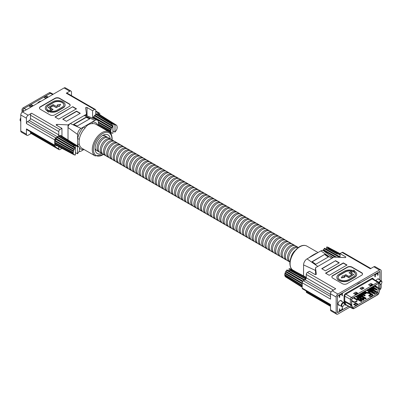 <?xml version="1.0" encoding="UTF-8"?>
<svg xmlns="http://www.w3.org/2000/svg" width="402" height="402" viewBox="0 0 402 402"><rect width="100%" height="100%" fill="white"/><g stroke="black" fill="none" stroke-linecap="round" stroke-linejoin="round"><path stroke-width="0.6" d="M289.917 261.988A8.427 4.864 -60 0 1 288.661 258.491A8.427 4.864 -60 0 1 292.003 250.381A8.427 4.864 -60 0 1 298.279 247.511M289.862 261.938A8.427 4.864 -60 0 1 289.234 261.672A8.427 4.864 -60 0 1 287.49 257.813A8.427 4.864 -60 0 1 291.169 249.335A8.427 4.864 -60 0 1 297.661 247.079A8.427 4.864 -60 0 1 298.204 247.486M289.234 261.672L287.179 260.486A8.427 4.864 -60 0 1 285.435 256.627A8.427 4.864 -60 0 1 289.113 248.15A8.427 4.864 -60 0 1 295.606 245.893L297.661 247.079M286.636 260.074A8.427 4.864 -60 0 1 286.008 259.808A8.427 4.864 -60 0 1 284.259 255.948A8.427 4.864 -60 0 1 287.938 247.471A8.427 4.864 -60 0 1 294.43 245.215A8.427 4.864 -60 0 1 294.978 245.622M286.008 259.808L283.953 258.622A8.427 4.864 -60 0 1 282.209 254.762A8.427 4.864 -60 0 1 285.882 246.285A8.427 4.864 -60 0 1 292.375 244.029L294.43 245.215M283.405 258.21A8.427 4.864 -60 0 1 282.777 257.943A8.427 4.864 -60 0 1 281.033 254.084A8.427 4.864 -60 0 1 284.711 245.607A8.427 4.864 -60 0 1 291.204 243.351A8.427 4.864 -60 0 1 291.751 243.758M282.777 257.943L280.722 256.757A8.427 4.864 -60 0 1 278.978 252.898A8.427 4.864 -60 0 1 282.656 244.421A8.427 4.864 -60 0 1 289.149 242.165L291.204 243.351M280.179 256.345A8.427 4.864 -60 0 1 279.551 256.079A8.427 4.864 -60 0 1 277.802 252.22A8.427 4.864 -60 0 1 281.48 243.743A8.427 4.864 -60 0 1 287.973 241.486A8.427 4.864 -60 0 1 288.52 241.893M279.551 256.079L277.496 254.893A8.427 4.864 -60 0 1 275.752 251.034A8.427 4.864 -60 0 1 279.43 242.557A8.427 4.864 -60 0 1 285.922 240.301L287.973 241.486M276.948 254.481A8.427 4.864 -60 0 1 276.32 254.215A8.427 4.864 -60 0 1 274.576 250.361A8.427 4.864 -60 0 1 278.254 241.878A8.427 4.864 -60 0 1 284.747 239.622A8.427 4.864 -60 0 1 285.294 240.034M276.32 254.215L274.264 253.029A8.427 4.864 -60 0 1 272.521 249.17A8.427 4.864 -60 0 1 276.199 240.692A8.427 4.864 -60 0 1 282.691 238.436L284.747 239.622M273.722 252.617A8.427 4.864 -60 0 1 273.094 252.35A8.427 4.864 -60 0 1 271.35 248.496A8.427 4.864 -60 0 1 275.023 240.014A8.427 4.864 -60 0 1 281.521 237.758A8.427 4.864 -60 0 1 282.063 238.17M273.094 252.35L271.038 251.165A8.427 4.864 -60 0 1 269.295 247.31A8.427 4.864 -60 0 1 272.973 238.828A8.427 4.864 -60 0 1 279.465 236.572L281.521 237.758M270.491 250.758A8.427 4.864 -60 0 1 269.863 250.486A8.427 4.864 -60 0 1 268.119 246.632A8.427 4.864 -60 0 1 271.797 238.15A8.427 4.864 -60 0 1 278.29 235.894A8.427 4.864 -60 0 1 278.837 236.306M269.863 250.486L267.812 249.3A8.427 4.864 -60 0 1 266.064 245.446A8.427 4.864 -60 0 1 269.742 236.964A8.427 4.864 -60 0 1 276.234 234.708L278.29 235.894M267.265 248.893A8.427 4.864 -60 0 1 266.637 248.622A8.427 4.864 -60 0 1 264.893 244.768A8.427 4.864 -60 0 1 268.571 236.286A8.427 4.864 -60 0 1 275.063 234.029A8.427 4.864 -60 0 1 275.606 234.441M266.637 248.622L264.581 247.436A8.427 4.864 -60 0 1 262.838 243.582A8.427 4.864 -60 0 1 266.516 235.1A8.427 4.864 -60 0 1 273.008 232.843L275.063 234.029M264.034 247.029A8.427 4.864 -60 0 1 263.405 246.758A8.427 4.864 -60 0 1 261.662 242.903A8.427 4.864 -60 0 1 265.34 234.421A8.427 4.864 -60 0 1 271.832 232.165A8.427 4.864 -60 0 1 272.38 232.577M263.405 246.758L261.355 245.572A8.427 4.864 -60 0 1 259.607 241.718A8.427 4.864 -60 0 1 263.285 233.235A8.427 4.864 -60 0 1 269.777 230.979L271.832 232.165M260.808 245.165A8.427 4.864 -60 0 1 260.179 244.893A8.427 4.864 -60 0 1 258.436 241.039A8.427 4.864 -60 0 1 262.114 232.562A8.427 4.864 -60 0 1 268.606 230.301A8.427 4.864 -60 0 1 269.149 230.713M260.179 244.893L258.124 243.707A8.427 4.864 -60 0 1 256.381 239.853A8.427 4.864 -60 0 1 260.059 231.376A8.427 4.864 -60 0 1 266.551 229.115L268.606 230.301M257.582 243.3A8.427 4.864 -60 0 1 256.953 243.034A8.427 4.864 -60 0 1 255.205 239.175A8.427 4.864 -60 0 1 258.883 230.698A8.427 4.864 -60 0 1 265.375 228.436A8.427 4.864 -60 0 1 265.923 228.849M256.953 243.034L254.898 241.848A8.427 4.864 -60 0 1 253.149 237.989A8.427 4.864 -60 0 1 256.828 229.512A8.427 4.864 -60 0 1 263.32 227.251L265.375 228.436M254.35 241.436A8.427 4.864 -60 0 1 253.722 241.17A8.427 4.864 -60 0 1 251.979 237.311A8.427 4.864 -60 0 1 255.657 228.833A8.427 4.864 -60 0 1 262.149 226.577A8.427 4.864 -60 0 1 262.692 226.984M253.722 241.17L251.667 239.984A8.427 4.864 -60 0 1 249.923 236.125A8.427 4.864 -60 0 1 253.602 227.648A8.427 4.864 -60 0 1 260.094 225.386L262.149 226.577M251.124 239.572A8.427 4.864 -60 0 1 250.496 239.306A8.427 4.864 -60 0 1 248.748 235.446A8.427 4.864 -60 0 1 252.426 226.969A8.427 4.864 -60 0 1 258.918 224.713A8.427 4.864 -60 0 1 259.466 225.12M250.496 239.306L248.441 238.12A8.427 4.864 -60 0 1 246.697 234.26A8.427 4.864 -60 0 1 250.371 225.783A8.427 4.864 -60 0 1 256.868 223.527L258.918 224.713M247.893 237.708A8.427 4.864 -60 0 1 247.265 237.441A8.427 4.864 -60 0 1 245.521 233.582A8.427 4.864 -60 0 1 249.2 225.105A8.427 4.864 -60 0 1 255.692 222.849A8.427 4.864 -60 0 1 256.24 223.256M247.265 237.441L245.21 236.255A8.427 4.864 -60 0 1 243.466 232.396A8.427 4.864 -60 0 1 247.145 223.919A8.427 4.864 -60 0 1 253.637 221.663L255.692 222.849M244.667 235.843A8.427 4.864 -60 0 1 244.039 235.577A8.427 4.864 -60 0 1 242.295 231.718A8.427 4.864 -60 0 1 245.969 223.241A8.427 4.864 -60 0 1 252.461 220.984A8.427 4.864 -60 0 1 253.009 221.391M244.039 235.577L241.984 234.391A8.427 4.864 -60 0 1 240.24 230.532A8.427 4.864 -60 0 1 243.919 222.055A8.427 4.864 -60 0 1 250.411 219.799L252.461 220.984M241.436 233.979A8.427 4.864 -60 0 1 240.808 233.713A8.427 4.864 -60 0 1 239.064 229.854A8.427 4.864 -60 0 1 242.743 221.376A8.427 4.864 -60 0 1 249.235 219.12A8.427 4.864 -60 0 1 249.783 219.527M240.808 233.713L238.753 232.527A8.427 4.864 -60 0 1 237.009 228.668A8.427 4.864 -60 0 1 240.687 220.19A8.427 4.864 -60 0 1 247.18 217.934L249.235 219.12M238.21 232.115A8.427 4.864 -60 0 1 237.582 231.848A8.427 4.864 -60 0 1 235.838 227.994A8.427 4.864 -60 0 1 239.517 219.512A8.427 4.864 -60 0 1 246.009 217.256A8.427 4.864 -60 0 1 246.552 217.668M237.582 231.848L235.527 230.663A8.427 4.864 -60 0 1 233.783 226.803A8.427 4.864 -60 0 1 237.461 218.326A8.427 4.864 -60 0 1 243.954 216.07L246.009 217.256M234.979 230.251A8.427 4.864 -60 0 1 234.351 229.984A8.427 4.864 -60 0 1 232.607 226.13A8.427 4.864 -60 0 1 236.286 217.648A8.427 4.864 -60 0 1 242.778 215.392A8.427 4.864 -60 0 1 243.326 215.804M234.351 229.984L232.301 228.798A8.427 4.864 -60 0 1 230.552 224.944A8.427 4.864 -60 0 1 234.23 216.462A8.427 4.864 -60 0 1 240.723 214.206L242.778 215.392M231.753 228.391A8.427 4.864 -60 0 1 231.125 228.12A8.427 4.864 -60 0 1 229.381 224.266A8.427 4.864 -60 0 1 233.059 215.784A8.427 4.864 -60 0 1 239.552 213.527A8.427 4.864 -60 0 1 240.094 213.939M231.125 228.12L229.07 226.934A8.427 4.864 -60 0 1 227.326 223.08A8.427 4.864 -60 0 1 231.004 214.598A8.427 4.864 -60 0 1 237.497 212.341L239.552 213.527M228.527 226.527A8.427 4.864 -60 0 1 227.899 226.256A8.427 4.864 -60 0 1 226.15 222.401A8.427 4.864 -60 0 1 229.828 213.919A8.427 4.864 -60 0 1 236.321 211.663A8.427 4.864 -60 0 1 236.868 212.075M227.899 226.256L225.844 225.07A8.427 4.864 -60 0 1 224.095 221.216A8.427 4.864 -60 0 1 227.773 212.733A8.427 4.864 -60 0 1 234.265 210.477L236.321 211.663M225.296 224.663A8.427 4.864 -60 0 1 224.668 224.391A8.427 4.864 -60 0 1 222.924 220.537A8.427 4.864 -60 0 1 226.602 212.055A8.427 4.864 -60 0 1 233.095 209.799A8.427 4.864 -60 0 1 233.637 210.211M224.668 224.391L222.613 223.205A8.427 4.864 -60 0 1 220.869 219.351A8.427 4.864 -60 0 1 224.547 210.869A8.427 4.864 -60 0 1 231.039 208.613L233.095 209.799M222.07 222.798A8.427 4.864 -60 0 1 221.442 222.532A8.427 4.864 -60 0 1 219.693 218.673A8.427 4.864 -60 0 1 223.371 210.196A8.427 4.864 -60 0 1 229.864 207.934A8.427 4.864 -60 0 1 230.411 208.347M221.442 222.532L219.386 221.341A8.427 4.864 -60 0 1 217.643 217.487A8.427 4.864 -60 0 1 221.316 209.01A8.427 4.864 -60 0 1 227.808 206.749L229.864 207.934M218.839 220.934A8.427 4.864 -60 0 1 218.211 220.668A8.427 4.864 -60 0 1 216.467 216.809A8.427 4.864 -60 0 1 220.145 208.331A8.427 4.864 -60 0 1 226.638 206.07A8.427 4.864 -60 0 1 227.185 206.482M218.211 220.668L216.155 219.482A8.427 4.864 -60 0 1 214.412 215.623A8.427 4.864 -60 0 1 218.09 207.146A8.427 4.864 -60 0 1 224.582 204.884L226.638 206.07M215.613 219.07A8.427 4.864 -60 0 1 214.985 218.804A8.427 4.864 -60 0 1 213.236 214.944A8.427 4.864 -60 0 1 216.914 206.467A8.427 4.864 -60 0 1 223.406 204.211A8.427 4.864 -60 0 1 223.954 204.618M214.985 218.804L212.929 217.618A8.427 4.864 -60 0 1 211.186 213.758A8.427 4.864 -60 0 1 214.864 205.281A8.427 4.864 -60 0 1 221.356 203.02L223.406 204.211M212.382 217.206A8.427 4.864 -60 0 1 211.753 216.939A8.427 4.864 -60 0 1 210.01 213.08A8.427 4.864 -60 0 1 213.688 204.603A8.427 4.864 -60 0 1 220.18 202.347A8.427 4.864 -60 0 1 220.728 202.754A8.427 4.864 -60 0 0 220.18 202.347L218.125 201.161A8.427 4.864 -60 0 0 211.633 203.417A8.427 4.864 -60 0 0 207.955 211.894A8.427 4.864 -60 0 1 211.633 203.417A8.427 4.864 -60 0 1 218.125 201.161L220.18 202.347A8.427 4.864 -60 0 0 213.688 204.603A8.427 4.864 -60 0 0 210.01 213.08A8.427 4.864 -60 0 0 211.753 216.939L209.698 215.753A8.427 4.864 -60 0 1 207.955 211.894A8.427 4.864 -60 0 0 209.698 215.753L211.753 216.939A8.427 4.864 -60 0 0 212.382 217.206M209.156 215.341A8.427 4.864 -60 0 1 208.527 215.075A8.427 4.864 -60 0 1 206.784 211.216A8.427 4.864 -60 0 1 210.457 202.739A8.427 4.864 -60 0 1 216.954 200.482A8.427 4.864 -60 0 1 217.497 200.889A8.427 4.864 -60 0 0 216.954 200.482L214.899 199.297A8.427 4.864 -60 0 0 208.407 201.553A8.427 4.864 -60 0 0 204.729 210.03A8.427 4.864 -60 0 1 208.407 201.553A8.427 4.864 -60 0 1 214.899 199.297L216.954 200.482A8.427 4.864 -60 0 0 210.457 202.739A8.427 4.864 -60 0 0 206.784 211.216A8.427 4.864 -60 0 0 208.527 215.075L206.472 213.889A8.427 4.864 -60 0 1 204.729 210.03A8.427 4.864 -60 0 0 206.472 213.889L208.527 215.075A8.427 4.864 -60 0 0 209.156 215.341M205.924 213.477A8.427 4.864 -60 0 1 205.296 213.211A8.427 4.864 -60 0 1 203.553 209.352A8.427 4.864 -60 0 1 207.231 200.874A8.427 4.864 -60 0 1 213.723 198.618A8.427 4.864 -60 0 1 214.271 199.025A8.427 4.864 -60 0 0 213.723 198.618L211.668 197.432A8.427 4.864 -60 0 0 205.176 199.688A8.427 4.864 -60 0 0 201.497 208.166A8.427 4.864 -60 0 1 205.176 199.688A8.427 4.864 -60 0 1 211.668 197.432L213.723 198.618A8.427 4.864 -60 0 0 207.231 200.874A8.427 4.864 -60 0 0 203.553 209.352A8.427 4.864 -60 0 0 205.296 213.211L203.246 212.025A8.427 4.864 -60 0 1 201.497 208.166A8.427 4.864 -60 0 0 203.246 212.025L205.296 213.211A8.427 4.864 -60 0 0 205.924 213.477M202.698 211.613A8.427 4.864 -60 0 1 202.07 211.346A8.427 4.864 -60 0 1 200.327 207.487A8.427 4.864 -60 0 1 204.005 199.01A8.427 4.864 -60 0 1 210.497 196.754A8.427 4.864 -60 0 1 211.04 197.161A8.427 4.864 -60 0 0 210.497 196.754L208.442 195.568A8.427 4.864 -60 0 0 201.95 197.824A8.427 4.864 -60 0 0 198.271 206.301A8.427 4.864 -60 0 1 201.95 197.824A8.427 4.864 -60 0 1 208.442 195.568L210.497 196.754A8.427 4.864 -60 0 0 204.005 199.01A8.427 4.864 -60 0 0 200.327 207.487A8.427 4.864 -60 0 0 202.07 211.346L200.015 210.161A8.427 4.864 -60 0 1 198.271 206.301A8.427 4.864 -60 0 0 200.015 210.161L202.07 211.346A8.427 4.864 -60 0 0 202.698 211.613M199.467 209.749A8.427 4.864 -60 0 1 198.839 209.482A8.427 4.864 -60 0 1 197.096 205.628A8.427 4.864 -60 0 1 200.774 197.146A8.427 4.864 -60 0 1 207.266 194.89A8.427 4.864 -60 0 1 207.814 195.302A8.427 4.864 -60 0 0 207.266 194.89L205.211 193.704A8.427 4.864 -60 0 0 198.719 195.96A8.427 4.864 -60 0 0 195.04 204.442A8.427 4.864 -60 0 1 198.719 195.96A8.427 4.864 -60 0 1 205.211 193.704L207.266 194.89A8.427 4.864 -60 0 0 200.774 197.146A8.427 4.864 -60 0 0 197.096 205.628A8.427 4.864 -60 0 0 198.839 209.482L196.789 208.296A8.427 4.864 -60 0 1 195.04 204.442A8.427 4.864 -60 0 0 196.789 208.296L198.839 209.482A8.427 4.864 -60 0 0 199.467 209.749M196.241 207.884A8.427 4.864 -60 0 1 195.613 207.618A8.427 4.864 -60 0 1 193.87 203.764A8.427 4.864 -60 0 1 197.548 195.282A8.427 4.864 -60 0 1 204.04 193.025A8.427 4.864 -60 0 1 204.583 193.437A8.427 4.864 -60 0 0 204.04 193.025L201.985 191.839A8.427 4.864 -60 0 0 195.493 194.096A8.427 4.864 -60 0 0 191.814 202.578A8.427 4.864 -60 0 1 195.493 194.096A8.427 4.864 -60 0 1 201.985 191.839L204.04 193.025A8.427 4.864 -60 0 0 197.548 195.282A8.427 4.864 -60 0 0 193.87 203.764A8.427 4.864 -60 0 0 195.613 207.618L193.558 206.432A8.427 4.864 -60 0 1 191.814 202.578A8.427 4.864 -60 0 0 193.558 206.432L195.613 207.618A8.427 4.864 -60 0 0 196.241 207.884M290.983 257.496A8.427 4.864 -60 0 1 294.917 250.677M46.547 107.932A6.025 3.477 180 0 1 48.31 105.605L53.592 102.555A6.025 3.477 180 0 1 62.109 102.555A6.025 3.477 180 0 1 63.868 104.882M62.109 102.289A6.025 3.477 180 0 1 63.873 104.751A6.025 3.477 180 0 1 62.109 107.208L56.828 110.259A6.025 3.477 180 0 1 50.361 111.037L49.908 111.706A7.266 4.196 0 0 0 57.707 110.766L62.988 107.716A7.266 4.196 0 0 0 65.119 104.751A7.266 4.196 0 0 0 62.988 101.781A7.266 4.196 0 0 0 52.712 101.781L47.426 104.832A7.266 4.196 0 0 0 45.3 107.801A7.266 4.196 0 0 0 47.426 110.766L48.31 110.259A6.025 3.477 180 0 1 46.542 107.801A6.025 3.477 180 0 1 48.31 105.339L53.592 102.289A6.025 3.477 180 0 1 62.109 102.289M110.233 138.866A10.748 6.206 120 0 0 108.058 134.926A10.748 6.206 120 0 0 99.776 137.806A10.748 6.206 120 0 0 95.083 148.624A10.748 6.206 120 0 0 97.309 153.549A10.748 6.206 120 0 0 101.806 153.463M85.043 128.062A13.884 8.015 120 0 0 79.325 139.233L79.028 141.916L79.325 144.358A13.884 8.015 120 0 0 81.948 148.298L95.153 155.921A13.884 8.015 -60 0 1 92.279 149.564A13.884 8.015 -60 0 1 98.339 135.595A13.884 8.015 -60 0 1 109.037 131.876L95.832 124.248A13.884 8.015 120 0 0 92.736 123.625C89.485 123.53 86.917 125.012 85.043 128.062A1.246 0.382 43.1 0 1 83.817 126.821L81.078 128.404A4.935 2.849 120 0 0 77.591 134.444L77.591 145.986M98.43 125.751L98.43 122.409A4.935 2.849 120 0 0 97.209 120.057A4.935 2.849 120 0 0 94.942 120.399L83.817 126.821A15.13 8.733 -60 0 0 77.591 138.986A1.246 0.538 10.2 0 1 79.325 139.233M49.908 111.706L49.908 111.972A7.266 4.196 0 0 0 57.707 111.032L62.988 107.982A7.266 4.196 0 0 0 65.119 105.017A7.266 4.196 0 0 0 65.114 104.882M45.3 107.932A7.266 4.196 0 0 0 45.3 108.068A7.266 4.196 0 0 0 47.426 111.032M70.139 105.289A3.266 1.884 0 0 0 69.189 104.088L59.602 98.55A3.266 1.884 0 0 0 54.979 98.55L40.421 106.957A3.266 1.884 0 0 0 39.471 108.158M50.16 107.57L53.134 105.852L56.23 107.641L58.813 106.148L59.395 106.48L60.617 104.279L57.265 104.982L57.702 105.505M57.265 104.982L57.933 105.369L56.23 106.354L53.134 104.57L48.165 107.434L51.26 109.223L47.531 111.379L48.411 112.153L53.019 109.49L49.928 107.434L53.134 105.585L56.23 107.641M48.165 107.434L51.029 109.359M96.194 114.344A1.633 0.945 -60 0 1 96.088 114.299A1.633 0.945 -60 0 1 95.751 113.55L95.751 110.213A1.633 0.945 120 0 0 95.41 109.47A1.633 0.945 120 0 0 94.596 109.55L92.576 110.716L92.576 118.153M99.796 114.711L99.796 113.887A1.633 0.945 120 0 0 99.455 113.138A1.633 0.945 120 0 0 98.641 113.218L97.41 113.927A5.397 3.115 120 0 0 96.44 114.263L95.932 114.555A5.397 3.115 120 0 0 94.962 115.339L94.495 115.836A5.397 3.115 120 0 0 93.676 116.942L93.314 117.565A5.397 3.115 120 0 0 92.962 118.309M59.114 149.655L30.808 133.313A1.633 0.945 -60 0 1 30.467 132.565L58.777 148.906A1.633 0.945 120 0 0 59.114 149.655A1.633 0.945 120 0 0 59.933 149.574L61.953 148.348M31.622 113.218L28.155 115.218A2.452 1.417 120 0 0 26.426 118.223L26.426 123.56A1.633 0.945 -60 0 1 27.577 121.555L29.311 120.555A1.633 0.945 120 0 0 30.467 118.555L30.467 115.218A1.633 0.945 -60 0 1 31.622 113.218L59.933 129.56L61.953 128.394L61.953 136.208M59.933 129.56A1.633 0.945 120 0 0 58.777 131.565L30.467 115.218M30.467 118.555L58.777 134.896L58.777 131.565M58.777 134.896A1.633 0.945 -60 0 1 58.33 136.208M27.577 121.555L55.888 137.901L57.2 137.142M55.888 137.901A1.633 0.945 120 0 0 54.732 139.901L54.732 141.79M54.732 142.338L54.732 142.8M54.732 143.348L54.732 145.238A1.633 0.945 120 0 0 55.069 145.986A1.633 0.945 120 0 0 55.888 145.906L56.587 145.499M58.777 148.906L58.777 146.66M97.209 120.057L85.696 115.324A3.266 1.884 120 0 0 84.194 115.55L68.018 124.891L68.018 140.002M81.078 128.404L70.33 123.56A3.266 1.884 120 0 0 68.018 127.56L77.591 134.444M79.043 151.554A4.935 2.849 120 0 0 81.078 151.132L83.968 149.464M55.069 145.986L26.763 129.64A1.633 0.945 -60 0 1 26.426 128.896L26.426 134.233A2.452 1.417 120 0 0 26.934 135.353A2.452 1.417 120 0 0 28.155 135.233L31.145 133.509M94.942 120.399L84.194 115.55L86.505 114.218L86.505 115.66M94.596 109.55L66.285 93.204L69.752 91.204A2.452 1.417 120 0 1 70.978 91.083A2.452 1.417 120 0 1 71.486 92.204L71.486 95.656M40.421 109.359L50.009 114.892A3.266 1.884 0 0 0 54.632 114.892L69.189 106.49A3.266 1.884 0 0 0 70.149 105.153A3.266 1.884 0 0 0 69.189 103.822L59.602 98.284A3.266 1.884 0 0 0 54.979 98.284L40.421 106.686A3.266 1.884 0 0 0 39.461 108.022A3.266 1.884 0 0 0 40.421 109.359M72.772 106.686L54.979 116.962L58.677 119.098L76.47 108.821L72.772 106.686L55.21 117.093M66.415 121.298L80.279 113.294L76.586 111.158L62.717 119.163L66.415 121.298M69.752 91.204L64.104 87.943L22.512 111.957L28.155 115.218M61.953 128.394L56.426 125.203A0.819 0.472 180 0 1 56.185 124.871A0.819 0.472 180 0 1 57.069 124.399L68.018 124.891M86.505 114.218L85.651 107.897A0.819 0.472 180 0 1 85.651 107.857A0.819 0.472 180 0 1 86.154 107.424A0.819 0.472 180 0 1 87.043 107.525L92.576 110.716M26.426 118.223L20.778 114.962L20.778 130.972L26.426 134.233M64.104 87.943A2.452 1.417 -60 0 1 65.33 87.822L70.978 91.083M26.934 135.353L21.286 132.092A2.452 1.417 -60 0 1 20.778 130.972M20.778 114.962A2.452 1.417 -60 0 1 22.512 111.957M77.209 126.062L89.917 118.726L86.244 117.072L73.536 124.409L77.209 126.062M30.467 132.565L30.467 131.781M66.285 93.204A1.633 0.945 -60 0 1 67.104 93.123L95.41 109.47M80.048 113.424L76.586 111.424L62.948 119.299M76.586 111.424L76.586 111.158M76.239 108.957L72.772 106.957M89.656 118.881L86.269 117.354L73.827 124.54M86.269 117.354L86.244 117.072M47.426 110.766L48.31 110.259M53.134 105.585L53.134 105.852M56.23 107.369L58.813 106.148M58.813 105.877L59.395 106.48M59.395 106.213L60.617 104.279M47.531 111.379L48.411 112.153M48.411 111.887L53.019 109.223M92.736 123.625A1.246 0.945 85.1 0 1 92.199 121.982A15.13 8.733 -60 0 1 97.957 125.479M79.686 148.333A15.13 8.733 -60 0 0 83.817 149.549A1.246 0.945 85.1 0 1 83.872 149.408M78.209 146.373A15.13 8.733 -60 0 1 77.591 144.574A1.246 0.864 167.2 0 1 79.325 144.358M20.778 118.027A1.824 1.055 120 0 0 20.1 119.731L20.1 120.067A2.241 1.296 120 0 0 20.562 121.092L20.778 121.218M55.973 145.157L74.254 154.886L74.254 154.504L73.928 154.695L73.465 154.162L73.124 152.388L73.928 149.695L75.39 147.725L73.335 146.469L75.395 145.278L77.445 146.539L77.445 153.785L78.913 151.81L79.551 150.152L79.48 148.986L79.712 149.122M55.069 144.328A5.397 3.115 120 0 0 55.617 144.961L55.762 145.047A5.397 3.115 120 0 1 55.215 144.413L55.144 144.052M54.682 142.891A5.397 3.115 120 0 0 54.873 143.901L55.019 143.986A5.397 3.115 120 0 1 54.828 142.976L54.923 142.459L54.828 142.976L73.124 152.926M61.144 135.72L60.998 135.635A5.397 3.115 120 0 0 60.179 135.474L60.325 135.559A5.397 3.115 120 0 1 61.144 135.72L78.581 146.624L77.898 146.494L77.591 146.815L59.707 135.524A5.397 3.115 120 0 0 58.742 135.861L58.235 136.152A5.397 3.115 120 0 0 57.265 136.931L56.798 137.429A5.397 3.115 120 0 0 55.973 138.534L55.617 139.157A5.397 3.115 120 0 0 55.069 140.424L54.873 141.077A5.397 3.115 120 0 0 54.682 142.308L54.923 142.459M55.295 144.132L55.215 144.413L73.465 154.162M54.682 142.308L73.36 152.519M55.195 140.73L55.019 141.162A5.397 3.115 120 0 0 54.828 142.388L73.124 152.388M73.29 151.358L54.873 141.077M55.069 140.424L73.591 151.036M55.968 138.946L55.762 139.243A5.397 3.115 120 0 0 55.215 140.509L73.465 150.755M73.928 149.695L55.617 139.157M55.973 138.534L56.114 139.032L74.254 149.504M57.124 137.389L56.943 137.514A5.397 3.115 120 0 0 56.124 138.62L74.254 149.122M74.943 148.197L56.798 137.429M57.265 136.931L57.27 137.474L75.249 148.167M58.486 136.288L58.38 136.238A5.397 3.115 120 0 0 57.411 137.017L75.375 147.74M74.129 145.836L58.235 136.152M58.742 135.861L58.637 136.373L74.365 145.966M59.858 135.61A5.397 3.115 120 0 0 58.888 135.941L74.601 145.559M77.898 146.494L60.325 135.559L60.119 135.77M79.48 148.986L79.551 147.74L78.581 146.624M20.778 118.178A2.241 1.296 120 0 0 20.1 120.067M79.3 147.584L79.551 147.74M61.506 135.926L78.913 146.815M77.445 153.785L75.395 152.67L75.395 145.278M75.114 154.835L75.39 154.971L75.39 147.725M75.375 154.976L75.249 154.695L74.943 155.016L74.254 154.886M73.928 154.695L55.762 145.047M73.29 153.77L55.019 143.986M98.696 114.037L98.55 113.957A5.397 3.115 120 0 0 97.731 113.796L97.877 113.882A5.397 3.115 120 0 1 98.696 114.037L116.133 124.947L115.449 124.811L115.143 125.133L97.259 113.841A5.397 3.115 120 0 0 96.294 114.178L95.787 114.475A5.397 3.115 120 0 0 94.817 115.253L94.349 115.751A5.397 3.115 120 0 0 93.525 116.856L93.169 117.479A5.397 3.115 120 0 0 92.807 118.248M112.666 133.152L111.806 133.203L110.841 132.087L110.676 130.705L111.48 128.017L93.169 117.479M93.52 117.268L111.806 127.826L112.927 126.062L110.887 124.786L112.947 123.6L114.997 124.856L114.997 132.102L116.464 130.132L117.103 128.474L117.032 127.308L117.263 127.444M93.525 116.856L111.806 127.444M112.495 126.514L94.349 115.751M94.676 115.706L112.801 126.484M94.817 115.253L112.942 126.047L112.942 133.288M111.681 124.153L95.787 114.475M96.038 114.605L111.917 124.288M96.294 114.178L112.153 123.881M115.449 124.811L97.877 113.882L97.671 114.093M117.032 127.308L117.103 126.062L116.133 124.947M116.851 125.906L117.103 126.062M99.058 114.248L116.464 125.138M114.997 132.102L112.947 130.987L112.947 123.6M111.48 128.017L111.806 127.826M111.806 133.203L105.942 130.087M111.48 133.012L105.6 129.891M111.017 132.484L98.626 125.866M98.41 121.997L111.017 129.072M110.841 132.087L98.43 125.439M98.425 122.228L111.143 129.354M110.676 131.243L98.43 124.585M98.43 122.751L110.841 129.675M110.912 130.841L98.43 124.032M98.43 124.017L110.676 130.705M53.18 94.249L51.325 93.179A1.633 0.945 120 0 0 51.265 93.148A1.633 0.945 120 0 0 50.506 93.259L24.21 108.445A1.633 0.945 120 0 0 23.055 110.444L23.055 111.645M38.396 102.786L37.934 102.52L40.245 101.183L40.708 101.45M30.889 107.123L29.271 106.188L31.582 104.852L33.195 105.786M45.908 98.45L44.29 97.515L46.602 96.184L48.22 97.113M22.015 112.329L22.015 109.711A1.472 0.849 -60 0 1 23.055 107.907L49.351 92.726A1.472 0.849 -60 0 1 50.034 92.626L51.265 93.148M45.331 98.118L47.411 96.917L46.602 96.184M47.411 96.917L45.562 98.249M48.124 97.168L47.642 97.048M30.311 106.786L32.386 105.585L31.582 104.852M32.386 105.585L30.542 106.922M33.105 105.842L32.617 105.721M40.607 101.51L40.245 101.183M338.775 304.811A2.613 1.507 -60 0 1 338.308 304.867A2.613 1.507 -60 0 0 338.775 304.811M338.132 277.37A6.025 3.477 180 0 1 339.891 275.043L345.172 271.998A6.025 3.477 180 0 1 351.639 271.219L352.092 270.285A7.266 4.196 0 0 0 344.293 271.219L339.012 274.27A7.266 4.196 0 0 0 336.881 277.239A7.266 4.196 0 0 0 339.012 280.204A7.266 4.196 0 0 0 349.288 280.204L354.574 277.154A7.266 4.196 0 0 0 356.7 274.189A7.266 4.196 0 0 0 354.574 271.219L353.69 271.998A6.025 3.477 180 0 1 355.453 274.32M353.69 271.727A6.025 3.477 180 0 1 355.458 274.189A6.025 3.477 180 0 1 353.69 276.646L348.408 279.697A6.025 3.477 180 0 1 339.891 279.697A6.025 3.477 180 0 1 338.127 277.239A6.025 3.477 180 0 1 339.891 274.777L345.172 271.727A6.025 3.477 180 0 1 351.639 270.953L351.639 271.219M336.886 277.37A7.266 4.196 0 0 0 336.881 277.506A7.266 4.196 0 0 0 339.012 280.47A7.266 4.196 0 0 0 349.288 280.47L354.574 277.42A7.266 4.196 0 0 0 356.7 274.455A7.266 4.196 0 0 0 356.7 274.32M303.57 273.822A1.246 0.864 -12.8 0 0 303.545 273.812L303.545 268.682A1.246 0.538 -169.8 0 1 303.57 268.697M309.103 257.692A13.884 8.015 -60 0 1 309.264 257.516C312.515 255.195 315.083 253.717 316.957 253.074A1.246 0.945 -94.9 0 0 317.032 253.114M303.57 275.903L303.57 264.913A4.935 2.849 -60 0 1 307.058 258.873L320.922 250.868A4.935 2.849 -60 0 1 323.575 250.747L332.735 257.818M340.831 300.5A2.613 1.507 -60 0 1 341.017 300.932A2.613 1.507 -60 0 0 340.831 300.5M362.529 274.099A3.266 1.884 0 0 0 361.579 272.898L351.991 267.36A3.266 1.884 0 0 0 347.368 267.36L332.811 275.767A3.266 1.884 0 0 0 331.861 276.968M348.981 272.762L352.072 274.551L348.866 276.4L345.77 274.616L343.187 276.109L342.604 275.772L341.383 277.707L344.735 277.003L344.067 276.616L345.77 275.631L348.866 277.42L353.835 274.551L350.74 272.762L354.469 270.611L353.589 270.104L348.981 272.762L351.84 274.682M350.971 272.898L354.469 270.611M344.298 276.752L345.77 275.898L348.866 277.687L353.835 274.551M341.383 277.707L341.383 277.978L344.735 277.269L344.735 277.003M330.514 305.012L302.545 288.862A1.633 0.945 -60 0 1 302.203 288.113L302.203 282.777A1.633 0.945 -60 0 1 303.359 280.777L305.093 279.777A1.633 0.945 120 0 0 306.249 277.777L306.249 274.44A1.633 0.945 -60 0 1 307.404 272.44L309.424 271.27L314.957 274.46A0.819 0.472 180 0 0 315.846 274.566A0.819 0.472 180 0 0 316.349 274.129A0.819 0.472 180 0 0 316.349 274.094L315.495 267.767L315.495 274.601M330.514 306.344L306.59 292.53A1.633 0.945 -60 0 1 306.249 291.787L306.249 291.003M307.404 272.44L335.715 288.782L332.248 290.782L337.896 294.043L379.488 270.028L373.845 266.767L370.378 268.767L342.067 252.426L340.047 253.592L340.047 257.37M342.067 252.426A1.633 0.945 -60 0 1 342.886 252.345L370.855 268.491M315.495 267.767L333.982 257.094L344.931 257.587A0.819 0.472 180 0 0 345.815 257.119A0.819 0.472 180 0 0 345.574 256.783L340.047 253.592M349.946 307.098L337.896 314.057A2.452 1.417 120 0 1 336.67 314.178A2.452 1.417 120 0 1 336.162 313.057L336.162 297.048L330.514 293.787L330.514 299.123L302.203 282.777M302.203 288.113L330.514 304.46L330.514 309.796L336.162 313.057M361.579 272.631L351.991 267.094A3.266 1.884 0 0 0 347.368 267.094L332.811 275.501A3.266 1.884 0 0 0 331.851 276.832A3.266 1.884 0 0 0 332.811 278.169L342.398 283.706A3.266 1.884 0 0 0 347.021 283.706L361.579 275.3A3.266 1.884 0 0 0 362.539 273.963A3.266 1.884 0 0 0 361.579 272.631L361.579 272.898M329.228 275.3L347.021 265.024L343.323 262.893L325.53 273.164L329.228 275.3M335.585 260.692L321.721 268.697L325.414 270.827L339.283 262.823L335.585 260.692L321.952 268.827M373.845 266.767A2.452 1.417 -60 0 1 375.066 266.647L380.714 269.908A2.452 1.417 120 0 1 381.222 271.028L381.222 280.782M381.222 283.973L381.222 287.038A2.452 1.417 120 0 1 379.734 289.882M379.161 271.822L379.558 272.048A1.633 0.945 120 0 1 379.895 272.797L379.895 280.013L379.895 271.395L360.88 282.375A10.748 6.206 -60 0 0 356.504 284.902L337.489 295.877L337.489 312.691L348.559 306.299M337.896 294.043A2.452 1.417 120 0 0 336.162 297.048M380.714 269.908A2.452 1.417 120 0 0 379.488 270.028M324.791 254.33L312.083 261.667L315.756 264.255L328.464 256.918L324.791 254.33L312.269 261.797M336.67 314.178L331.022 310.917A2.452 1.417 -60 0 1 330.514 309.796M330.514 293.787A2.452 1.417 -60 0 1 332.248 290.782M339.052 262.958L335.585 260.958M346.79 265.159L343.323 263.159L325.761 273.3M343.323 263.159L343.323 262.893M328.253 257.039L324.766 254.582M378.568 279.249A2.613 1.507 120 0 0 378.382 278.817A2.613 1.507 -60 0 1 378.568 279.249M351.639 270.953L352.092 270.285M345.77 275.631L345.77 275.898M348.866 277.42L348.866 277.687M380.468 284.581A2.241 1.296 -60 0 1 380.317 284.676A2.241 1.296 -60 0 1 379.985 284.827M379.528 282.822A1.824 1.055 -60 0 1 380.975 281.375A1.824 1.055 -60 0 1 381.9 282.269A1.824 1.055 -60 0 1 380.609 284.505A1.824 1.055 -60 0 1 379.985 284.681M381.9 282.269L381.9 281.933A2.241 1.296 -60 0 0 381.438 280.908L377.915 278.872M379.056 282.465A2.241 1.296 -60 0 1 381.438 280.908M333.027 257.647L330.766 256.295M333.218 257.536L329.55 255.36M322.957 250.446L323.419 249.999L335.861 257.179M335.097 257.144L323.087 250.19M337.137 254.009L327.399 248.697L326.605 249.33L324.555 248.215L323.419 249.999M336.625 257.215L323.419 249.617M324.535 248.23L340.047 256.878M326.61 249.33L326.61 247.029L328.665 248.145L327.64 248.828M339.539 257.345L324.102 248.687M324.409 248.657L339.976 257.365M340.047 255.034L327.871 248.426M340.047 254.205L326.61 247.029M340.047 253.652L327.746 247.114L326.886 247.165M340.047 253.913L327.057 246.984M342.916 306.259A2.241 1.296 -60 0 1 342.765 306.354A2.241 1.296 -60 0 1 341.645 306.47A2.241 1.296 -60 0 1 341.177 305.44A2.241 1.296 -60 0 1 342.157 303.188A2.241 1.296 -60 0 1 343.886 302.585A2.241 1.296 -60 0 1 344.348 303.611L344.348 303.952A1.824 1.055 -60 0 1 343.057 306.188A1.824 1.055 -60 0 1 341.765 305.44A1.824 1.055 -60 0 1 343.057 303.203A1.824 1.055 -60 0 1 344.348 303.952M304.676 280.018L304.741 279.812A5.397 3.115 -60 0 1 305.706 279.028L305.806 279.083M302.153 285.184L284.737 274.556L284.897 273.526L302.203 283.862A5.397 3.115 -60 0 0 302.008 285.098L302.153 285.184A5.397 3.115 -60 0 1 302.203 284.666M302.203 286.224A5.397 3.115 -60 0 1 302.153 285.772L302.203 285.676M302.153 285.772L284.737 275.099L284.897 275.938L302.203 286.696A5.397 3.115 -60 0 1 302.008 285.686L302.203 285.335M305.706 279.028L299.585 275.687M304.465 280.139L304.59 279.727A5.397 3.115 -60 0 1 305.56 278.943L289.847 270.375L289.053 271.013L287.003 269.898L285.867 271.295L284.897 273.526M286.983 269.913L304.741 279.812M303.932 280.445A5.397 3.115 -60 0 1 304.123 280.224L286.551 270.37M302.203 287.289L285.536 276.862L285.149 276.094M285.073 276.335L302.203 287.003M284.737 275.099L284.968 274.697M302.203 285.224L296.189 281.546M302.203 283.33L285.204 273.204M302.203 283.103L285.073 272.928M302.51 281.701L285.536 271.868M302.701 281.395L285.867 271.677M302.937 281.119L285.867 271.295M289.058 271.008L289.058 268.712L291.113 269.822L290.088 270.506M286.857 270.34L304.425 280.164M306.048 278.641L290.319 270.104M306.244 277.893L289.058 268.712M306.249 277.325L290.194 268.797L289.334 268.848M306.249 277.596L289.505 268.662M341.71 301.329A2.613 1.507 120 0 0 341.223 300.621A2.613 1.507 120 0 0 339.208 301.319A2.613 1.507 120 0 0 338.067 303.952A2.613 1.507 120 0 0 338.61 305.148A2.613 1.507 120 0 0 339.469 305.213M339.223 294.877L338.645 295.279A1.633 0.945 120 0 0 337.489 297.279L337.489 311.289A1.633 0.945 120 0 0 337.831 312.037A1.633 0.945 120 0 0 338.645 311.957L339.283 311.59L339.569 308.751M339.283 311.053A0.734 0.422 -120 0 0 339.589 311.058A0.734 0.422 -120 0 0 339.745 310.721L342.052 309.389L342.343 307.153L342.514 309.721L348.504 306.264M342.514 309.721L342.052 309.455M379.262 279.651A2.613 1.507 120 0 0 378.774 278.938A2.613 1.507 120 0 0 376.046 280.656M339.745 310.721L339.745 308.852M379.558 272.048A1.633 0.945 120 0 0 378.739 272.129L378.106 272.496L378.106 274.963L377.815 275.33M377.458 272.802A0.734 0.422 60 0 1 377.644 273.365L377.644 275.234M374.87 276.3L375.332 276.566L375.332 274.697A0.734 0.422 -120 0 0 375.146 274.139M375.332 276.566L374.87 276.832L374.87 274.365L342.459 293.008M342.228 295.877L342.514 293.043M342.052 295.777L342.052 293.912L339.745 295.244L339.745 297.113L339.283 297.244M339.283 294.912L339.283 297.379L339.569 297.415M366.564 292.767L365.996 293.098M365.016 293.661L363.795 294.37M362.72 294.988L362.157 295.314M351.986 301.183L351.725 301.334M353.092 308.726L351.861 308.203A1.633 0.945 -60 0 1 351.8 308.173A1.633 0.945 -60 0 1 351.534 307.842L350.479 305.098A3.266 1.884 -60 0 1 350.338 304.269L350.338 299.4A1.633 0.945 -60 0 1 351.494 297.4L377.79 282.219A1.633 0.945 -60 0 1 378.609 282.134A1.633 0.945 -60 0 1 378.664 282.174L379.734 282.978A1.472 0.849 120 0 0 378.945 283.018L352.649 298.199A1.472 0.849 120 0 0 351.609 300.003L351.609 304.867A3.105 1.794 120 0 0 351.74 305.656L352.8 308.399A1.472 0.849 120 0 0 353.092 308.726A1.472 0.849 120 0 0 353.775 308.625L377.82 294.741A1.472 0.849 120 0 0 378.8 293.385L379.855 289.425A3.105 1.794 120 0 0 379.985 288.485L379.985 283.616A1.472 0.849 120 0 0 379.734 282.978M361.755 289.475L359.906 288.405L362.217 287.073L364.066 288.139L361.755 289.475M370.418 285.807L368.574 284.737L370.88 283.405L372.729 284.47L370.418 285.807M355.398 294.48L353.549 293.41L355.86 292.078L357.71 293.143L355.398 294.48M352.665 307.666L376.664 293.807A1.146 0.658 120 0 0 377.428 292.751L378.483 288.792A2.779 1.603 120 0 0 378.599 287.953L378.599 283.35M372.398 295.108L372.729 295.41L370.418 296.746L368.574 295.681L370.644 294.48M361.76 298.279L363.026 298.214L364.066 299.083L363.609 299.344M362.604 299.922L361.755 300.415L359.906 299.349L360.684 298.897M357.71 304.083L355.398 305.419L353.549 304.349L355.86 303.018L357.71 304.083M351.725 299.932A1.306 0.754 -60 0 1 352.649 298.334L378.945 283.149A1.306 0.754 -60 0 1 379.553 283.063A1.306 0.754 -60 0 1 379.87 283.686L379.87 288.551A2.94 1.698 -60 0 1 379.744 289.445L378.689 293.405A1.306 0.754 -60 0 1 377.82 294.606L353.775 308.49A1.306 0.754 -60 0 1 353.077 308.525A1.306 0.754 -60 0 1 352.906 308.289L351.851 305.55A2.94 1.698 -60 0 1 351.725 304.801L351.725 299.932M366.343 292.641L365.775 292.968M364.765 293.55L363.584 294.239M362.498 294.862L361.936 295.189M369.619 288.807L369.523 289.395L368.83 288.993M367.307 290.661L369.523 291.937L369.523 291.4L368.559 290.847M365.157 292.611L365.725 292.284M365.101 292.581L365.101 291.143M364.855 292.44L364.855 291.284M362.89 293.003L363.282 292.772M363.011 293.852L364.081 293.234M362.89 293.767L362.89 292.545M362.649 293.535L362.649 292.561M361.318 294.832L361.684 294.616M358.478 295.731L360.715 297.018L360.715 296.485L359.755 295.927M356.272 297.003L358.514 298.289L358.514 297.756L357.554 297.199M354.067 298.384L354.067 297.515M371.82 287.536L371.724 288.123L371.031 287.721L371.252 287.857L370.694 288.184M376.091 289.877L376.78 290.063L377.171 289.505L376.483 289.324L376.091 289.877L371.493 287.455M374.674 287.938L373.222 286.455M373.307 287.154L373.453 286.586L372.895 286.912M373.89 291.148L374.579 291.329L374.971 290.777L374.282 290.591L373.89 291.148L369.292 288.726M372.473 289.209L371.252 287.857L371.106 288.42M372.77 292.048L372.081 291.862L371.689 292.42L372.378 292.601L372.699 291.882L369.629 290.048L369.051 289.128L367.317 290.128L367.317 290.666L366.629 290.264L369.051 291.671L367.317 292.671L367.317 293.204L365.101 291.922M371.689 292.42L367.086 289.998M372.473 291.751L371.252 290.4L368.82 288.998M360.81 293.887L360.715 294.475L360.021 294.078L360.247 294.214L359.684 294.535M363.8 294.822L365.287 295.349L364.895 295.907L364.207 295.726L360.483 293.812M363.669 294.294L362.217 292.807M362.302 293.505L362.448 292.942L361.89 293.269M358.609 295.158L358.514 295.746L357.82 295.349M362.885 297.505L363.569 297.686L363.961 297.128L363.277 296.947L362.885 297.505L358.282 295.078M361.468 295.565L360.247 294.214L360.102 294.777M361.76 298.4L361.076 298.219L360.684 298.776L361.368 298.957L361.694 298.239L358.624 296.405L358.046 295.485L356.313 296.485L356.313 297.018L355.619 296.616L358.046 298.028L356.313 299.028L356.313 299.56L354.067 298.259M360.684 298.776L356.082 296.349M361.468 298.108L360.247 296.756L357.815 295.349M371.82 290.073L371.724 290.666L369.513 289.39L371.016 289.611M376.091 292.42L376.78 292.601L377.171 292.048L376.483 291.862L376.091 292.42L370.76 289.576M374.674 290.48L373.453 289.128L371.252 287.857M373.307 289.691L373.453 289.128L372.895 289.455M371.106 290.963L371.252 290.4L370.694 290.726M369.619 291.344L373.036 293.319L373.428 292.762L372.599 292.284M371.689 294.962L372.378 295.143L372.77 294.586L372.081 294.405L371.689 294.962L365.101 291.39M372.77 294.586L369.629 292.591L369.051 291.671L368.408 293.189M363.669 296.837L362.448 295.485L360.247 294.214M362.302 296.048L362.448 295.485L361.89 295.807M360.81 296.43L364.232 298.405L364.624 297.847L363.795 297.369M360.102 297.319L360.247 296.756L359.684 297.078M358.609 297.701L362.031 299.676L362.423 299.118L361.594 298.641M360.684 301.314L361.368 301.5L361.76 300.942L361.076 300.761L360.684 301.314L354.067 297.726M361.76 300.942L358.624 298.947L358.046 298.028L357.403 299.545M374.971 288.234L374.282 288.053L373.89 288.606L374.579 288.792L374.9 288.068L372.664 286.777M373.89 288.606L371.589 287.4M373.036 288.239L373.428 287.681L372.267 287.008M373.428 287.681L374.282 288.053M372.77 289.505L372.081 289.324L371.689 289.877L372.378 290.063L372.699 289.339L370.463 288.048M371.689 289.877L369.388 288.671M370.835 289.51L371.227 288.953L370.061 288.279M371.227 288.953L372.081 289.324M366.167 293.314L365.478 293.133L365.086 293.691L365.77 293.872L366.096 293.153L363.86 291.862M365.086 293.691L362.78 292.485M364.232 293.319L364.624 292.762L363.458 292.093M364.624 292.762L365.478 293.133M363.961 294.586L363.277 294.405L362.885 294.962L363.569 295.143L363.895 294.425L361.659 293.133M362.885 294.962L360.579 293.756M362.031 294.591L362.423 294.033L361.257 293.365M362.423 294.033L363.277 294.405M361.76 295.857L361.076 295.676L360.684 296.234L361.368 296.415L361.694 295.696L359.453 294.405M360.684 296.234L358.378 295.023M359.83 295.862L360.222 295.304L359.056 294.636M360.222 295.304L361.076 295.676M377.171 289.505L374.9 288.068M375.237 289.51L375.629 288.953L374.8 288.47M373.217 288.34L371.724 288.123M375.629 288.953L376.483 289.324M374.971 290.777L372.699 289.339M373.036 290.777L373.428 290.224L372.599 289.741M373.428 290.224L374.282 290.591M370.835 292.048L371.227 291.495L368.8 290.093L368.408 290.651M369.051 289.128L368.8 290.093L370.272 290.48M368.815 290.882L367.317 290.666M371.227 291.495L372.081 291.862M365.287 295.349L363.895 294.425M362.212 294.696L360.715 294.475M363.961 297.128L361.694 295.696M362.031 297.133L362.423 296.575L361.594 296.098M360.011 295.967L358.514 295.746M362.423 296.575L363.277 296.947M359.83 298.405L360.222 297.847L357.795 296.445L357.403 297.003M358.046 295.485L357.795 296.445L359.267 296.837M357.81 297.239L356.313 297.018M360.222 297.847L361.076 298.219M377.171 292.048L374.9 290.611M375.237 292.048L375.629 291.495L374.8 291.013M373.217 290.882L371.724 290.666M375.629 291.495L376.483 291.862M374.971 293.314L374.282 293.133L373.89 293.691L374.579 293.872L374.9 293.153L372.699 291.882M373.89 293.691L373.036 293.319M371.016 292.153L369.523 291.937M373.428 292.762L374.282 293.133M370.835 294.591L371.227 294.033L368.8 292.636L370.272 293.023M368.815 293.425L367.317 293.204M371.227 294.033L372.081 294.405M366.167 298.4L365.478 298.219L365.086 298.776L365.77 298.957L366.096 298.239L363.895 296.967M365.086 298.776L364.232 298.405M362.212 297.239L360.715 297.018M364.624 297.847L365.478 298.219M363.961 299.671L363.277 299.49L362.885 300.048L363.569 300.229L363.895 299.505L361.694 298.239M362.885 300.048L362.031 299.676M360.011 298.505L358.514 298.289M362.423 299.118L363.277 299.49M359.83 300.947L360.222 300.389L357.795 298.987L359.267 299.379M357.81 299.776L356.313 299.56M360.222 300.389L361.076 300.761M355.162 302.354L357.011 301.284L357.011 300.751L355.162 301.822L355.162 302.354L354.006 302.354L351.725 301.038M354.006 302.354L354.006 301.822L351.725 300.5M357.011 300.751L357.011 300.083L353.313 297.952M354.006 301.822L355.162 301.822M364.599 295.168L364.207 295.726M355.398 305.419L353.549 304.349M356.669 303.219L354.358 304.55M354.589 304.686L356.901 303.349M361.755 300.415L359.906 299.349M363.026 298.214L362.338 298.611M361.262 299.234L360.715 299.545M360.946 299.681L361.493 299.364M362.569 298.741L363.257 298.349M370.418 296.746L368.574 295.681M371.277 294.782L369.383 295.877M369.614 296.013L371.543 294.897M354.589 294.013L356.669 292.812L354.82 294.143M357.71 293.143L356.901 292.942M356.669 292.812L355.86 292.078M369.614 285.34L371.92 284.269L369.84 285.47M372.729 284.47L371.92 284.269M371.689 284.139L370.88 283.405M360.946 289.008L363.026 287.807L361.177 289.138M364.066 288.139L363.257 287.943M363.026 287.807L362.217 287.073M339.745 295.244A0.734 0.422 -120 0 0 339.559 294.681M341.871 293.349A0.734 0.422 60 0 1 342.052 293.912M342.052 309.389A0.734 0.422 60 0 1 341.901 309.726L339.589 311.058M376.091 287.34L376.78 287.52L377.171 286.963L376.483 286.782L376.091 287.34L373.79 286.129M377.171 286.963L374.865 285.51M375.237 286.968L375.629 286.41L374.468 285.737M375.629 286.41L376.483 286.782M193.015 206.025A8.427 4.864 -60 0 1 192.387 205.754A8.427 4.864 -60 0 1 190.638 201.899A8.427 4.864 -60 0 1 194.317 193.417A8.427 4.864 -60 0 1 200.809 191.161A8.427 4.864 -60 0 1 201.357 191.573M192.387 205.754L190.332 204.568A8.427 4.864 -60 0 1 188.583 200.714A8.427 4.864 -60 0 1 192.262 192.231A8.427 4.864 -60 0 1 198.754 189.975L200.809 191.161M189.784 204.161A8.427 4.864 -60 0 1 189.156 203.889A8.427 4.864 -60 0 1 187.412 200.035A8.427 4.864 -60 0 1 191.091 191.553A8.427 4.864 -60 0 1 197.583 189.297A8.427 4.864 -60 0 1 198.126 189.709M189.156 203.889L187.101 202.703A8.427 4.864 -60 0 1 185.357 198.849A8.427 4.864 -60 0 1 189.035 190.367A8.427 4.864 -60 0 1 195.528 188.111L197.583 189.297M186.558 202.296A8.427 4.864 -60 0 1 185.93 202.025A8.427 4.864 -60 0 1 184.181 198.171A8.427 4.864 -60 0 1 187.86 189.694A8.427 4.864 -60 0 1 194.352 187.432A8.427 4.864 -60 0 1 194.9 187.845M185.93 202.025L183.875 200.839A8.427 4.864 -60 0 1 182.131 196.985A8.427 4.864 -60 0 1 185.804 188.503A8.427 4.864 -60 0 1 192.302 186.247L194.352 187.432M183.327 200.432A8.427 4.864 -60 0 1 182.699 200.166A8.427 4.864 -60 0 1 180.955 196.307A8.427 4.864 -60 0 1 184.634 187.829A8.427 4.864 -60 0 1 191.126 185.568A8.427 4.864 -60 0 1 191.674 185.98M182.699 200.166L180.644 198.98A8.427 4.864 -60 0 1 178.9 195.121A8.427 4.864 -60 0 1 182.578 186.644A8.427 4.864 -60 0 1 189.071 184.382L191.126 185.568M180.101 198.568A8.427 4.864 -60 0 1 179.473 198.302A8.427 4.864 -60 0 1 177.729 194.442A8.427 4.864 -60 0 1 181.402 185.965A8.427 4.864 -60 0 1 187.895 183.704A8.427 4.864 -60 0 1 188.443 184.116M179.473 198.302L177.418 197.116A8.427 4.864 -60 0 1 175.674 193.256A8.427 4.864 -60 0 1 179.352 184.779A8.427 4.864 -60 0 1 185.845 182.518L187.895 183.704M176.87 196.704A8.427 4.864 -60 0 1 176.242 196.437A8.427 4.864 -60 0 1 174.498 192.578A8.427 4.864 -60 0 1 178.176 184.101A8.427 4.864 -60 0 1 184.669 181.845A8.427 4.864 -60 0 1 185.216 182.252M176.242 196.437L174.192 195.251A8.427 4.864 -60 0 1 172.443 191.392A8.427 4.864 -60 0 1 176.121 182.915A8.427 4.864 -60 0 1 182.614 180.659L184.669 181.845M173.644 194.839A8.427 4.864 -60 0 1 173.016 194.573A8.427 4.864 -60 0 1 171.272 190.714A8.427 4.864 -60 0 1 174.95 182.237A8.427 4.864 -60 0 1 181.443 179.98A8.427 4.864 -60 0 1 181.985 180.387M173.016 194.573L170.961 193.387A8.427 4.864 -60 0 1 169.217 189.528A8.427 4.864 -60 0 1 172.895 181.051A8.427 4.864 -60 0 1 179.387 178.795L181.443 179.98M170.413 192.975A8.427 4.864 -60 0 1 169.785 192.709A8.427 4.864 -60 0 1 168.041 188.85A8.427 4.864 -60 0 1 171.719 180.372A8.427 4.864 -60 0 1 178.212 178.116A8.427 4.864 -60 0 1 178.759 178.523M169.785 192.709L167.734 191.523A8.427 4.864 -60 0 1 165.986 187.664A8.427 4.864 -60 0 1 169.664 179.186A8.427 4.864 -60 0 1 176.156 176.93L178.212 178.116M167.187 191.111A8.427 4.864 -60 0 1 166.559 190.844A8.427 4.864 -60 0 1 164.815 186.985A8.427 4.864 -60 0 1 168.493 178.508A8.427 4.864 -60 0 1 174.986 176.252A8.427 4.864 -60 0 1 175.528 176.659M166.559 190.844L164.503 189.659A8.427 4.864 -60 0 1 162.76 185.799A8.427 4.864 -60 0 1 166.438 177.322A8.427 4.864 -60 0 1 172.93 175.066L174.986 176.252M163.961 189.247A8.427 4.864 -60 0 1 163.333 188.98A8.427 4.864 -60 0 1 161.584 185.121A8.427 4.864 -60 0 1 165.262 176.644A8.427 4.864 -60 0 1 171.754 174.388A8.427 4.864 -60 0 1 172.302 174.795M163.333 188.98L161.277 187.794A8.427 4.864 -60 0 1 159.529 183.935A8.427 4.864 -60 0 1 163.207 175.458A8.427 4.864 -60 0 1 169.699 173.202L171.754 174.388M160.73 187.382A8.427 4.864 -60 0 1 160.102 187.116A8.427 4.864 -60 0 1 158.358 183.262A8.427 4.864 -60 0 1 162.036 174.78A8.427 4.864 -60 0 1 168.528 172.523A8.427 4.864 -60 0 1 169.071 172.935M160.102 187.116L158.046 185.93A8.427 4.864 -60 0 1 156.303 182.076A8.427 4.864 -60 0 1 159.981 173.594A8.427 4.864 -60 0 1 166.473 171.337L168.528 172.523M157.504 185.518A8.427 4.864 -60 0 1 156.875 185.252A8.427 4.864 -60 0 1 155.127 181.397A8.427 4.864 -60 0 1 158.805 172.915A8.427 4.864 -60 0 1 165.297 170.659A8.427 4.864 -60 0 1 165.845 171.071M156.875 185.252L154.82 184.066A8.427 4.864 -60 0 1 153.077 180.212A8.427 4.864 -60 0 1 156.75 171.729A8.427 4.864 -60 0 1 163.247 169.473L165.297 170.659M154.273 183.659A8.427 4.864 -60 0 1 153.644 183.387A8.427 4.864 -60 0 1 151.901 179.533A8.427 4.864 -60 0 1 155.579 171.051A8.427 4.864 -60 0 1 162.071 168.795A8.427 4.864 -60 0 1 162.619 169.207M153.644 183.387L151.589 182.201A8.427 4.864 -60 0 1 149.845 178.347A8.427 4.864 -60 0 1 153.524 169.865A8.427 4.864 -60 0 1 160.016 167.609L162.071 168.795M151.046 181.794A8.427 4.864 -60 0 1 150.418 181.523A8.427 4.864 -60 0 1 148.67 177.669A8.427 4.864 -60 0 1 152.348 169.187A8.427 4.864 -60 0 1 158.84 166.93A8.427 4.864 -60 0 1 159.388 167.343M150.418 181.523L148.363 180.337A8.427 4.864 -60 0 1 146.619 176.483A8.427 4.864 -60 0 1 150.298 168.001A8.427 4.864 -60 0 1 156.79 165.745L158.84 166.93M147.815 179.93A8.427 4.864 -60 0 1 147.187 179.659A8.427 4.864 -60 0 1 145.444 175.805A8.427 4.864 -60 0 1 149.122 167.327A8.427 4.864 -60 0 1 155.614 165.066A8.427 4.864 -60 0 1 156.162 165.478M147.187 179.659L145.132 178.473A8.427 4.864 -60 0 1 143.388 174.619A8.427 4.864 -60 0 1 147.067 166.137A8.427 4.864 -60 0 1 153.559 163.88L155.614 165.066M144.589 178.066A8.427 4.864 -60 0 1 143.961 177.8A8.427 4.864 -60 0 1 142.218 173.94A8.427 4.864 -60 0 1 145.891 165.463A8.427 4.864 -60 0 1 152.388 163.202A8.427 4.864 -60 0 1 152.931 163.614M143.961 177.8L141.906 176.614A8.427 4.864 -60 0 1 140.162 172.754A8.427 4.864 -60 0 1 143.841 164.277A8.427 4.864 -60 0 1 150.333 162.016L152.388 163.202M141.358 176.202A8.427 4.864 -60 0 1 140.73 175.935A8.427 4.864 -60 0 1 138.986 172.076A8.427 4.864 -60 0 1 142.665 163.599A8.427 4.864 -60 0 1 149.157 161.338A8.427 4.864 -60 0 1 149.705 161.75M140.73 175.935L138.68 174.749A8.427 4.864 -60 0 1 136.931 170.89A8.427 4.864 -60 0 1 140.61 162.413A8.427 4.864 -60 0 1 147.102 160.152L149.157 161.338M138.132 174.337A8.427 4.864 -60 0 1 137.504 174.071A8.427 4.864 -60 0 1 135.76 170.212A8.427 4.864 -60 0 1 139.439 161.735A8.427 4.864 -60 0 1 145.931 159.478A8.427 4.864 -60 0 1 146.474 159.885M137.504 174.071L135.449 172.885A8.427 4.864 -60 0 1 133.705 169.026A8.427 4.864 -60 0 1 137.383 160.549A8.427 4.864 -60 0 1 143.876 158.293L145.931 159.478M134.901 172.473A8.427 4.864 -60 0 1 134.273 172.207A8.427 4.864 -60 0 1 132.529 168.348A8.427 4.864 -60 0 1 136.208 159.87A8.427 4.864 -60 0 1 142.7 157.614A8.427 4.864 -60 0 1 143.248 158.021M134.273 172.207L132.223 171.021A8.427 4.864 -60 0 1 130.474 167.162A8.427 4.864 -60 0 1 134.152 158.684A8.427 4.864 -60 0 1 140.645 156.428L142.7 157.614M131.675 170.609A8.427 4.864 -60 0 1 131.047 170.342A8.427 4.864 -60 0 1 129.303 166.483A8.427 4.864 -60 0 1 132.982 158.006A8.427 4.864 -60 0 1 139.474 155.75A8.427 4.864 -60 0 1 140.017 156.157M131.047 170.342L128.992 169.157A8.427 4.864 -60 0 1 127.248 165.297A8.427 4.864 -60 0 1 130.926 156.82A8.427 4.864 -60 0 1 137.419 154.564L139.474 155.75M128.449 168.745A8.427 4.864 -60 0 1 127.821 168.478A8.427 4.864 -60 0 1 126.072 164.619A8.427 4.864 -60 0 1 129.751 156.142A8.427 4.864 -60 0 1 136.243 153.886A8.427 4.864 -60 0 1 136.791 154.293M127.821 168.478L125.766 167.292A8.427 4.864 -60 0 1 124.017 163.433A8.427 4.864 -60 0 1 127.695 154.956A8.427 4.864 -60 0 1 134.188 152.7L136.243 153.886M125.218 166.88A8.427 4.864 -60 0 1 124.59 166.614A8.427 4.864 -60 0 1 122.846 162.755A8.427 4.864 -60 0 1 126.524 154.278A8.427 4.864 -60 0 1 133.017 152.021A8.427 4.864 -60 0 1 133.559 152.433M124.59 166.614L122.535 165.428A8.427 4.864 -60 0 1 120.791 161.569A8.427 4.864 -60 0 1 124.469 153.092A8.427 4.864 -60 0 1 130.962 150.835L133.017 152.021M121.992 165.016A8.427 4.864 -60 0 1 121.364 164.75A8.427 4.864 -60 0 1 119.615 160.895A8.427 4.864 -60 0 1 123.293 152.413A8.427 4.864 -60 0 1 129.786 150.157A8.427 4.864 -60 0 1 130.333 150.569M121.364 164.75L119.309 163.564A8.427 4.864 -60 0 1 117.565 159.71A8.427 4.864 -60 0 1 121.238 151.227A8.427 4.864 -60 0 1 127.735 148.971L129.786 150.157M118.761 163.157A8.427 4.864 -60 0 1 118.133 162.885A8.427 4.864 -60 0 1 116.389 159.031A8.427 4.864 -60 0 1 120.067 150.549A8.427 4.864 -60 0 1 126.56 148.293A8.427 4.864 -60 0 1 127.107 148.705M118.133 162.885L116.077 161.699A8.427 4.864 -60 0 1 114.334 157.845A8.427 4.864 -60 0 1 118.012 149.363A8.427 4.864 -60 0 1 124.504 147.107L126.56 148.293M115.535 161.292A8.427 4.864 -60 0 1 114.907 161.021A8.427 4.864 -60 0 1 113.163 157.167A8.427 4.864 -60 0 1 116.836 148.685A8.427 4.864 -60 0 1 123.329 146.428A8.427 4.864 -60 0 1 123.876 146.841M114.907 161.021L112.851 159.835A8.427 4.864 -60 0 1 111.108 155.981A8.427 4.864 -60 0 1 114.786 147.499A8.427 4.864 -60 0 1 121.278 145.243L123.329 146.428M112.304 159.428A8.427 4.864 -60 0 1 111.676 159.157A8.427 4.864 -60 0 1 109.932 155.303A8.427 4.864 -60 0 1 113.61 146.82A8.427 4.864 -60 0 1 120.103 144.564A8.427 4.864 -60 0 1 120.65 144.976M111.676 159.157L109.625 157.971A8.427 4.864 -60 0 1 107.877 154.117A8.427 4.864 -60 0 1 111.555 145.635A8.427 4.864 -60 0 1 118.047 143.378L120.103 144.564M109.078 157.564A8.427 4.864 -60 0 1 108.45 157.293A8.427 4.864 -60 0 1 106.706 153.438A8.427 4.864 -60 0 1 110.384 144.961A8.427 4.864 -60 0 1 116.876 142.7A8.427 4.864 -60 0 1 117.419 143.112M108.45 157.293L106.394 156.107A8.427 4.864 -60 0 1 104.651 152.252A8.427 4.864 -60 0 1 108.329 143.775A8.427 4.864 -60 0 1 114.821 141.514L116.876 142.7M105.847 155.7A8.427 4.864 -60 0 1 105.218 155.433A8.427 4.864 -60 0 1 103.475 151.574A8.427 4.864 -60 0 1 107.153 143.097A8.427 4.864 -60 0 1 113.645 140.836A8.427 4.864 -60 0 1 114.193 141.248M105.218 155.433L103.168 154.247A8.427 4.864 -60 0 1 101.42 150.388A8.427 4.864 -60 0 1 105.098 141.911A8.427 4.864 -60 0 1 111.59 139.65L113.645 140.836M102.621 153.835A8.427 4.864 -60 0 1 101.992 153.569A8.427 4.864 -60 0 1 100.249 149.71A8.427 4.864 -60 0 1 103.927 141.233A8.427 4.864 -60 0 1 110.419 138.976A8.427 4.864 -60 0 1 110.962 139.383M101.992 153.569L99.937 152.383A8.427 4.864 -60 0 1 98.194 148.524A8.427 4.864 -60 0 1 101.872 140.047A8.427 4.864 -60 0 1 108.364 137.785L110.419 138.976M99.394 151.971A8.427 4.864 -60 0 1 98.766 151.705A8.427 4.864 -60 0 1 97.018 147.846A8.427 4.864 -60 0 1 100.696 139.368A8.427 4.864 -60 0 1 107.188 137.112A8.427 4.864 -60 0 1 107.736 137.519M98.766 151.705L96.711 150.519A8.427 4.864 -60 0 1 95.098 148.036M96.163 150.107A8.427 4.864 -60 0 1 95.535 149.84A8.427 4.864 -60 0 1 95.128 149.554M103.51 135.037A8.427 4.864 -60 0 1 103.962 135.248A8.427 4.864 -60 0 1 104.505 135.655M102.178 135.77A8.427 4.864 -60 0 1 105.133 135.926L107.188 137.112M111.882 139.821A13.055 7.537 120 0 0 111.912 138.906A13.055 7.537 120 0 0 102.681 133.58A13.055 7.537 120 0 0 93.455 149.564A13.055 7.537 120 0 0 103.455 154.413M26.426 128.896L54.732 145.238M54.732 139.901L26.426 123.56M57.426 136.786L29.311 120.555M95.751 113.55L96.601 114.042M98.641 113.218L95.751 111.55M40.421 106.957L40.421 106.686M54.979 98.55L54.979 98.284M59.602 98.55L59.602 98.284M69.189 104.088L69.189 103.822M57.069 124.399L57.069 125.575M87.043 107.525L87.043 115.882M57.707 110.766L57.707 111.032M62.988 107.716L62.988 107.982M48.31 105.339L48.31 105.605M53.592 102.289L53.592 102.555M22.015 109.711L24.095 111.042M23.055 107.907L26.401 109.711M49.351 92.726L52.702 94.525M292.963 270.124C291.189 269.395 290.149 267.164 289.842 263.431C289.887 260.305 290.832 257.119 292.686 253.873L296.374 249.114L299.535 246.697C302.269 245.155 304.706 244.949 306.847 246.079A13.884 8.015 120 0 0 296.148 249.798A13.884 8.015 120 0 0 290.088 263.767A13.884 8.015 120 0 0 292.963 270.124L296.058 271.913M339.891 274.777L339.891 275.043M349.288 280.204L349.288 280.47M320.922 250.868L331.67 258.431M303.57 264.913L315.495 270.435M307.058 258.873L317.806 266.436M306.249 291.787L330.514 305.791M330.514 294.455L305.093 279.777M303.359 280.777L330.514 296.455M306.249 277.777L331.022 292.078M333.404 290.118L306.249 274.44M332.811 275.767L332.811 275.501M347.368 267.36L347.368 267.094M351.991 267.36L351.991 267.094M345.574 257.451L345.574 256.783M354.574 277.154L354.574 277.42M345.172 271.727L345.172 271.998M346.529 305.128A2.126 1.226 -60 0 1 345.258 304.731L344.202 301.987A3.759 2.171 -60 0 1 344.042 301.033L344.042 296.163A2.126 1.226 -60 0 1 345.544 293.566L371.84 278.38A2.126 1.226 -60 0 1 373.337 279.094M377.644 273.365L375.332 274.697M377.644 275.099L377.93 275.264M375.156 276.867L374.87 276.702M378.945 283.018L372.187 278.983L345.891 294.163A1.633 0.945 120 0 0 344.735 296.163L344.735 301.033A3.266 1.884 120 0 0 344.876 301.862L345.931 304.605A1.633 0.945 120 0 0 346.197 304.937L351.8 308.173M378.609 282.134L373.006 278.903A1.633 0.945 120 0 0 372.187 278.983A0.492 0.281 60 0 1 371.84 278.38M352.649 298.199L345.891 294.163A0.492 0.281 60 0 1 345.544 293.566M351.609 300.003L344.735 296.163A0.492 0.281 180 0 0 344.042 296.163M351.609 304.867L344.735 301.033A0.492 0.281 180 0 0 344.042 301.033M351.74 305.656L344.876 301.862A0.492 0.362 158.9 0 0 344.202 301.987M352.8 308.399L345.931 304.605A0.492 0.362 158.9 0 0 345.258 304.731M379.87 288.551L377.091 287.078M379.744 289.445L375.558 287.103M378.689 293.405L376.89 292.445M377.82 294.606L371.287 290.701M353.775 308.49L352.695 307.741M378.855 283.204L379.87 283.686M342.052 295.244L342.514 295.51M342.052 295.646L342.343 295.812M339.283 296.847L339.745 297.113M377.644 274.697L378.106 274.963M109.037 131.876C110.811 132.605 111.851 134.836 112.158 138.569L112.088 139.936M99.455 113.138L95.751 110.997M65.119 104.751L65.119 105.017M45.3 107.801L45.3 108.068M95.153 155.921L103.666 154.534M306.847 246.079L318.032 252.536M336.881 277.239L336.881 277.506M356.7 274.189L356.7 274.455M380.609 284.505L380.317 284.676M337.389 254.144L336.891 253.873M341.645 306.47L338.122 304.435M343.057 306.188L342.765 306.354M296.43 281.696L295.947 281.4M343.886 302.585L340.363 300.555M299.837 275.822L299.339 275.556M337.489 311.841L337.831 312.037M95.535 149.84L95.133 149.609M103.962 135.248L103.56 135.012"/></g></svg>
